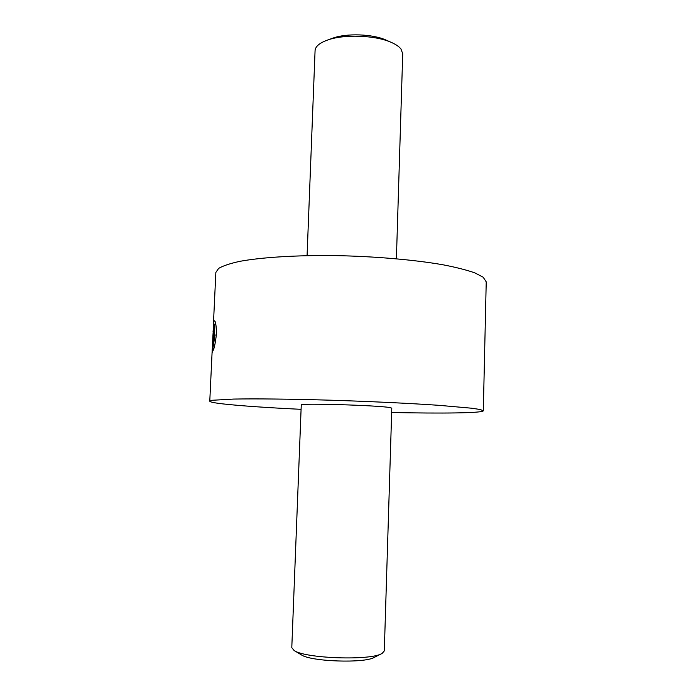 <?xml version="1.0" encoding="UTF-8"?>
<svg xmlns="http://www.w3.org/2000/svg" width="696" height="696" viewBox="0 0 696 696"><rect width="100%" height="100%" fill="white"/><g stroke="black" fill="none" stroke-linecap="round" stroke-linejoin="round"><path stroke-width="1.04" d="M382.182 653.361L384.305 650.899L391.796 408.134L389.803 407.56C377.798 405.281 298.106 402.984 301.255 404.976L291.789 647.663L294.112 650.508C304.961 658.512 370.411 660.8 381.791 653.57L382.182 653.361M396.398 258.764L402.723 53.731L400.931 48.946C399.086 46.623 395.998 44.5 391.674 42.56C375.753 35.122 343.276 33.982 326.876 40.298C319.273 43.161 315.332 46.615 315.07 50.669L307.075 255.641M301.081 409.326C267.142 407.682 241.321 405.899 223.599 403.976C214.559 402.958 209.948 402.027 209.774 401.192L212.419 400.261L233.725 399.069C255.71 398.651 290.893 399.034 330.313 400.191C369.941 401.427 409.874 403.323 438.889 405.316L471.644 408.213L480.144 409.5L483.311 410.744C483.25 413.093 441.969 413.598 391.657 412.493M214.612 320.96L214.055 320.96L213.341 325.763L215.856 272.423L218.614 268.412C222.981 265.82 230.089 263.462 239.946 261.322C261.818 257.303 296.653 255.11 335.576 255.606C374.7 256.354 414.059 259.765 442.63 264.715C455.967 267.29 466.703 270.013 474.846 272.884L483.163 277.199L486.226 281.863L483.311 410.744M212.802 337.282L212.558 345.164L213.907 335.533L213.515 327.668L212.802 337.282M214.055 320.96L214.316 320.812C215.595 320.821 216.291 325.302 216.412 334.271C215.203 344.407 213.942 350.001 212.637 351.071L212.254 350.662L212.149 352.794L212.254 348.783L209.774 401.192M212.541 342.58L212.498 348.435C213.237 347.539 213.959 343.076 214.664 335.054C214.768 327.999 214.464 324.38 213.776 324.205L213.063 331.653M326.876 40.298L332.497 38.271C346.173 33.017 372.925 33.956 386.21 40.151L391.674 42.56M381.791 653.57L374.257 657.398C364.53 663.497 310.634 661.618 301.359 654.849L294.112 650.508M212.924 350.662L212.254 350.662M213.776 324.214L215.395 324.205C215.856 324.136 216.204 326.12 216.447 330.139M212.906 336.69L213.368 329.478L212.906 336.69M216.369 335.054L214.664 335.054M213.837 348.444L212.498 348.435M213.82 348.487L212.437 348.487M213.889 329.469L213.368 329.478"/></g></svg>
